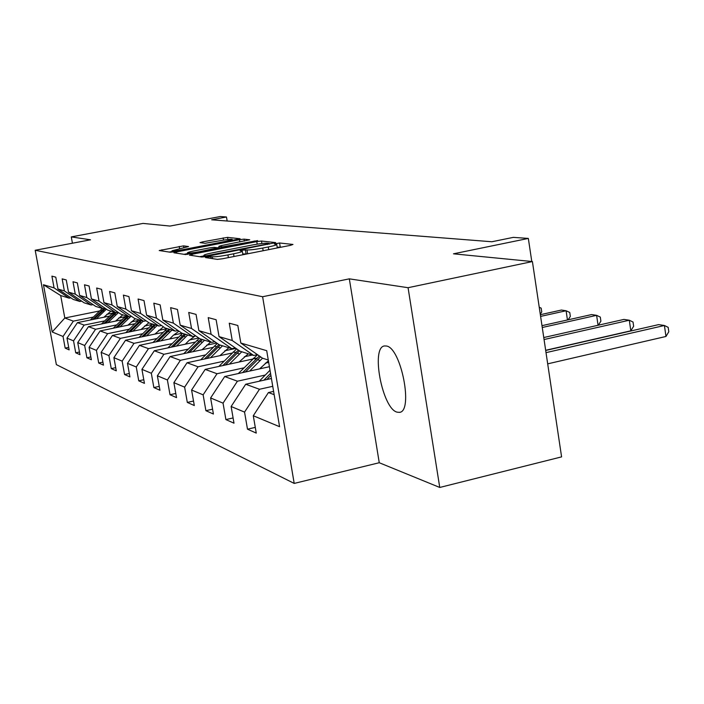 <?xml version="1.0" encoding="UTF-8"?>
<svg xmlns="http://www.w3.org/2000/svg" width="704" height="704" viewBox="0 0 704 704"><rect width="100%" height="100%" fill="white"/><g stroke="black" fill="none" stroke-linecap="round" stroke-linejoin="round"><path stroke-width="1.06" d="M207.346 256.934L205.489 257.567L217.386 259.371L222.376 258.79L290.532 245.326L292.978 244.446L279.576 242.994L274.331 243.971L276.716 244.341C276.98 244.886 274.164 245.758 268.268 246.963L262.706 248.063C255.244 249.454 250.008 250.078 246.998 249.929L241.974 250.131L240.09 250.712L242.299 251.09C242.537 251.662 239.624 252.56 233.561 253.801L227.92 254.91C220.378 256.326 215.16 256.942 212.265 256.758L207.346 256.934M397.065 412.148L399.3 412.368C413.679 412.183 401.183 347.679 386.426 346.016L384.551 345.946C370.568 346.949 382.281 408.742 397.065 412.148M183.568 245.872L159.227 250.536L170.315 252.234L174.803 251.698L240.082 238.744L227.533 237.362L202.541 241.886L199.998 242.634L205.119 243.294L219.921 240.733C226.591 239.527 230.692 239.07 232.241 239.378L225.482 241.384L184.263 249.392C177.566 250.615 173.483 251.064 172.014 250.747L188.549 246.567L183.568 245.872L183.894 247.729M408.065 287.707L349.325 278.846L379.254 462.73L439.754 487.458L408.065 287.707L532.409 261.554L453.455 253.818L528.334 238.427L513.348 237.362L491.876 241.754L211.64 219.798L226.468 216.982L220.238 216.542L170.007 226.063L143.009 223.414L71.28 236.905L72.433 243.223M349.325 278.846L262.61 296.736L35.2 250.263L90.49 239.8L71.28 236.905M192.042 254.267L189.429 255.13L201.872 257.022L206.686 256.45L275.678 242.598L261.483 241.041L256.775 241.604L192.042 254.267L192.271 255.561M185.601 254.549L173.914 252.78L176.493 251.944L239.457 239.694L243.998 239.14L249.718 239.782L221.505 245.555L218.891 246.338L222.614 246.831L257.62 240.636L185.601 254.549M532.409 261.554L561.59 456.878L439.754 487.458M262.61 296.736L294.202 483.419L56.355 364.61L35.2 250.263M68.693 347.362L65.164 348.102L69.159 349.879L66.994 338.14L73.542 340.859L75.724 352.801L79.948 354.675L77.739 342.61L84.656 345.488L86.9 357.764L91.362 359.753L89.1 347.345L96.422 350.39L98.718 363.026L103.453 365.13L101.13 352.361L108.9 355.59L111.258 368.597L116.283 370.832L113.898 357.676L122.153 361.117L124.573 374.519L129.914 376.904L127.477 363.334L136.268 366.995L138.75 380.829L144.443 383.363L141.935 369.354L151.316 373.261L153.859 387.552L159.949 390.254L157.37 375.786L167.394 379.966L170.016 394.733L176.528 397.628L173.879 382.659L184.624 387.138L187.317 402.424L194.304 405.53L191.585 390.034L203.13 394.847L205.894 410.687L213.409 414.031L210.61 397.962L223.045 403.146L225.896 419.584L234.001 423.192L231.123 406.507L244.552 412.104L247.491 429.185L256.265 433.092L253.29 415.747L279.594 426.703L266.702 350.689L240.83 343.05L237.82 325.477L229.266 323.206L232.241 340.507L253.695 355.476L240.038 351.234L219.041 336.609L216.119 319.722L208.217 317.618L211.103 334.268L231.827 348.682L219.19 344.758L198.88 330.651L196.046 314.389L188.725 312.453L191.532 328.478L211.578 342.39L199.848 338.747L180.189 325.134L177.443 309.452L170.632 307.648L173.36 323.11L192.773 336.547L181.852 333.159L162.809 319.994L160.134 304.858L153.798 303.178L156.438 318.111L175.261 331.109L165.062 327.95L146.599 315.207L143.994 300.582L138.081 299.015L140.65 313.447L158.91 326.031L149.38 323.074L131.454 310.728L128.92 296.578L123.385 295.108L125.884 309.091L143.607 321.279L134.675 318.507L117.269 306.539L114.796 292.838L109.604 291.456L112.042 304.999L129.263 316.826L120.877 314.222L103.946 302.606L101.543 289.318L96.668 288.024L99.044 301.154L115.79 312.646L107.897 310.191L91.423 298.91L89.082 286.009L84.489 284.794L86.803 297.546L103.11 308.704L95.665 306.39L79.631 295.425L77.343 282.894L73.005 281.741L75.266 294.131L91.142 304.99L84.119 302.808L68.49 292.134L66.264 279.954L62.163 278.872L64.372 290.919L79.851 301.479L73.198 299.42L57.966 289.018L55.792 277.174L51.911 276.144L54.067 287.874L69.159 298.162L60.685 295.53L64.812 318.006L73.366 321.138L93.342 317.073M65.164 348.102L63.026 336.477L52.193 331.971L43.454 284.733L54.067 287.874M57.966 289.018L64.372 290.919M68.49 292.134L75.266 294.131M79.631 295.425L86.803 297.546M91.423 298.91L99.044 301.154M103.946 302.606L112.042 304.999M117.269 306.539L125.884 309.091M131.454 310.728L140.65 313.447M146.599 315.207L156.438 318.111M162.809 319.994L173.36 323.11M180.189 325.134L191.532 328.478M198.88 330.651L211.103 334.268M219.041 336.609L232.241 340.507M104.658 320.892L84.154 325.09L77.449 322.634L109.516 316.087M118.712 318.014L127.371 316.237M81.646 301.118L79.851 301.479M77.449 322.634L66.994 338.14M84.154 325.09L73.542 340.859M116.618 324.922L95.559 329.261L88.466 326.665L121.757 319.836M131.243 321.913L139.902 320.126M93.051 304.603L91.142 304.99M88.466 326.665L77.739 342.61M95.559 329.261L84.656 345.488M129.272 329.199L107.624 333.678L100.118 330.933L134.719 323.787M144.514 326.04L153.155 324.245M105.125 308.29L103.11 308.704M100.118 330.933L89.1 347.345M107.624 333.678L96.422 350.39M142.692 333.722L120.419 338.369L112.455 335.447L148.474 327.967M158.602 330.405L167.015 328.654M117.938 312.206L115.79 312.646M112.455 335.447L101.13 352.361M120.419 338.369L108.9 355.59M156.939 338.527L134.015 343.341L125.55 340.243L163.09 332.394M173.58 335.034L182.125 333.247M131.551 316.36L129.263 316.826M125.55 340.243L113.898 357.676M134.015 343.341L122.153 361.117M172.11 343.64L148.482 348.638L139.471 345.338L178.649 337.093M189.534 339.962L198.774 338.008M146.045 320.778L143.607 321.279M139.471 345.338L127.477 363.334M148.482 348.638L136.268 366.995M188.276 349.096L163.909 354.288L154.299 350.768L195.263 342.082M206.571 345.198L216.709 343.033M161.506 325.494L158.91 326.031M154.299 350.768L141.935 369.354M163.909 354.288L151.316 373.261M205.559 354.922L180.4 360.325L170.122 356.567L213.022 347.389M224.796 350.786L235.954 348.383M178.042 330.528L175.261 331.109M170.122 356.567L157.37 375.786M180.4 360.325L167.394 379.966M224.057 361.152L198.053 366.793L187.044 362.762L232.065 353.047M234.74 352.475L236.042 352.194M244.341 356.752L252.278 355.036M195.765 335.922L192.773 336.547M187.044 362.762L173.879 382.659M198.053 366.793L184.624 387.138M243.918 367.849L217.017 373.736L205.19 369.406L252.525 359.102M254.417 358.688L256.837 358.16M265.355 363.15L268.69 362.419M214.799 341.704L211.578 342.39M205.19 369.406L191.585 390.034M217.017 373.736L203.13 394.847M265.294 375.047L237.433 381.207L224.69 376.543L269.421 366.714M235.303 347.934L231.827 348.682M224.69 376.543L210.61 397.962M237.433 381.207L223.045 403.146M272.738 386.311L259.468 389.277L245.705 384.243L271.418 378.523M257.462 354.658L253.695 355.476M245.705 384.243L231.123 406.507M259.468 389.277L244.552 412.104M274.155 394.662L268.418 392.559L273.601 391.389M268.277 359.999L262.583 358.23L240.83 343.05M268.418 392.559L253.29 415.747M379.254 462.73L294.202 483.419M227.163 221.012L226.468 216.982M531.784 261.492L528.334 238.427M106.867 314.318L115.042 312.655M99.537 310.966L64.812 318.006L52.193 331.971M70.866 297.818L69.159 298.162M43.454 284.733L60.685 295.53M73.366 321.138L63.026 336.477M255.288 427.39L247.491 429.185M233.094 417.938L225.896 419.584M212.564 409.182L205.894 410.687M193.512 401.042L187.317 402.424M175.789 393.457L170.016 394.733M159.254 386.364L153.859 387.552M143.792 379.729L138.75 380.829M129.307 373.507L124.573 374.519M115.702 367.646L111.258 368.597M102.907 362.138L98.718 363.026M90.851 356.937L86.9 357.764M79.464 352.018L75.724 352.801M247.43 253.845L242.801 254.03M281.679 247.078L277.2 247.245M203.966 255.886L199.795 256.705M205.894 255.816L267.388 243.998L269.21 243.443L267.353 243.214C264.343 243.1 259.23 243.707 252.006 245.054L212.67 252.771C206.659 253.994 203.729 254.883 203.896 255.455L205.894 255.816L206.026 256.573M184.034 254.311L187.519 253.634M217.457 247.79L219.085 247.474M194.603 250.8C189.693 251.794 187.29 252.516 187.396 252.965C188.954 253.308 193.186 252.842 200.103 251.574L217.615 247.808L214.06 247.35L209.466 247.905L194.603 250.8M172.146 251.495L169.206 252.067M547.686 363.854L665.966 336.468L664.426 325.494L658.618 324.623L545.688 350.46M546.014 352.642L664.426 325.494L668.184 327.36L668.8 331.742L665.966 336.468M259.239 381.234L270.01 370.234M545.662 350.293L630.819 330.81L629.306 320.232L623.902 319.422L543.761 337.542M266.79 379.553L270.882 375.373M270.547 373.375L263.859 380.204M544.06 339.539L629.306 320.232L633.037 322.045L633.635 326.269L630.819 330.81M259.653 368.861L268.418 360.791M249.656 371.052L262.522 358.186M238.304 373.551L257.506 354.684M245.309 372.011L260.586 356.84M259.38 355.995L242.59 372.61M542.256 327.501L596.605 315.33L591.58 314.574L541.983 325.662M598.057 325.266L596.605 315.33L600.301 317.09L600.899 321.174L598.312 325.204M239.07 362.032L248.292 353.795M229.39 364.135L241.798 351.78M218.838 366.432L236.658 348.876M225.359 365.015L239.545 350.891M238.418 350.099L222.825 365.57M540.602 316.404L566.095 310.754L561.396 310.05L540.346 314.706M567.459 319.968L566.095 310.754L569.756 312.47L570.337 316.413L568.093 319.827M219.912 355.67L228.826 347.75M210.531 357.694L222.526 345.796M200.702 359.814L217.281 343.429M206.774 358.503L220.273 345.092M218.944 344.582L204.406 359.014M539.229 307.243L541.174 308.15L541.746 311.969L540.267 314.16M202.022 349.738L210.654 342.1M192.931 351.683L204.547 340.208M183.744 353.654L199.241 338.325M189.411 352.44L202.435 339.548M201.115 339.143L187.211 352.906M185.293 344.194L188.945 340.534L194.938 336.09M176.466 346.069L187.722 334.981M167.869 347.89L182.556 333.379M173.175 346.764L185.75 334.365M184.51 333.986L171.116 347.204M169.611 338.994L173.14 335.465L178.966 331.17M161.031 340.806L171.952 330.088M152.962 342.505L167.103 328.583M157.942 341.449L170.095 329.507M168.934 329.146L156.006 341.862M154.871 334.118L163.434 326.823M146.538 335.861L157.142 325.486M138.952 337.445L152.574 324.069M143.634 336.468L155.399 324.94M154.299 324.606L141.812 336.846M141.011 329.516L148.87 322.722M132.898 331.206L143.194 321.156M125.752 332.693L138.899 319.818M130.161 331.769L141.557 320.646M140.527 320.32L128.454 332.13M127.934 325.186L135.37 318.727M120.032 326.823L130.75 316.527M113.291 328.214L125.998 315.814M117.462 327.351L128.506 316.589M127.53 316.29L115.843 327.686M115.588 321.103L122.822 314.829M107.888 322.678L118.466 312.567M101.517 323.99L113.81 312.03M105.459 323.18L116.503 312.497M115.254 312.479L103.928 323.497M103.91 317.231L110.95 311.142M96.404 318.762L106.41 309.17M90.376 319.994L102.265 308.44M94.098 319.238L105.38 308.466M104.104 308.502L92.655 319.528M212.59 258.65L212.265 256.758M228.386 257.602L227.92 254.91M234.018 256.494L233.561 253.801M246.048 253.66L245.379 249.726M247.65 253.801L246.998 249.929M263.155 250.738L262.706 248.063M268.726 249.638L268.268 246.963M280.227 246.91L279.576 242.994M211.068 258.412L210.742 256.538M257.206 244.147L256.775 241.604M261.906 243.505L261.483 241.041M209.352 255.93L209.264 255.42M267.467 244.508L267.388 243.998M204.538 256.819L204.327 255.587M176.713 253.202L176.493 251.944M239.844 241.974L239.457 239.694M244.332 241.102L243.998 239.14M219.358 248.31L219.032 246.374M222.754 247.641L222.614 246.831M227.348 246.743L227.269 246.277M254.32 241.472L254.241 241.006M200.182 252.058L200.103 251.574M215.186 249.119L215.107 248.644M184.334 249.841L184.263 249.392M225.553 241.824L225.482 241.384M202.726 242.994L202.541 241.886M223.52 240.099L223.15 237.899M227.902 239.492L227.533 237.362M162.078 250.985L161.867 249.762M179.582 248.565L179.203 246.409M257.462 359.647L260.058 360.466M253.282 358.327L255.834 359.137M237.028 353.197L239.439 353.954M233.138 351.965L235.514 352.722M217.994 347.186L220.238 347.89M214.359 346.042L216.577 346.738M200.226 341.572L202.321 342.232M196.83 340.498L198.906 341.158M183.603 336.327L185.566 336.943M180.426 335.324L182.362 335.931M168.01 331.399L169.858 331.98M165.026 330.458L166.857 331.038M153.366 326.779L155.1 327.325M150.559 325.89L152.275 326.427M139.586 322.423L141.222 322.942M136.937 321.587L138.556 322.098M126.579 318.314L128.128 318.806M124.089 317.53L125.611 318.014M114.303 314.442L115.764 314.899M111.945 313.694L113.388 314.151M102.687 310.772L104.069 311.203M100.452 310.068L101.825 310.499M399.907 412.218L399.3 412.368M242.924 254.734L242.334 251.293M277.314 247.94L276.751 244.552M269.324 244.138L269.218 243.487M204.142 256.872L203.896 255.455M219.234 248.327L218.891 246.338M187.651 254.417L187.396 252.965M217.888 248.591L217.765 247.905M172.251 252.111L172.014 250.747M232.434 240.486L232.267 239.51"/></g></svg>

